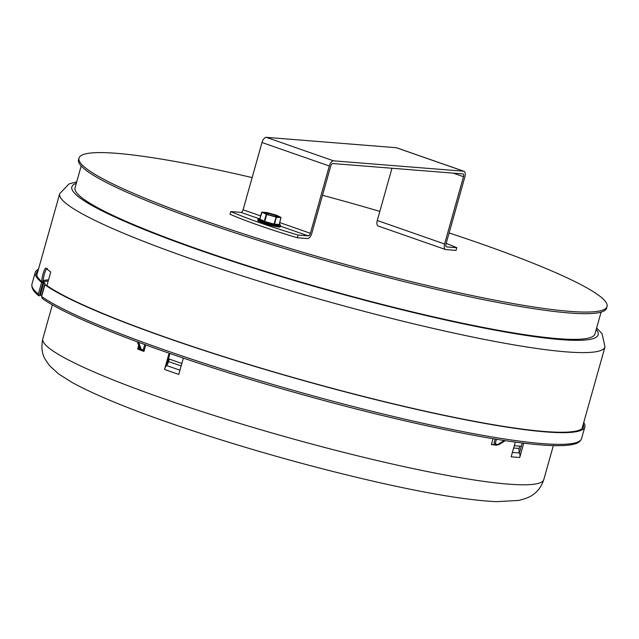 <?xml version="1.0" encoding="UTF-8"?>
<svg xmlns="http://www.w3.org/2000/svg" width="639" height="639" viewBox="0 0 639 639"><rect width="100%" height="100%" fill="white"/><g stroke="black" fill="none" stroke-linecap="round" stroke-linejoin="round"><path stroke-width="0.96" d="M47.422 268.668C45.952 266.79 41.934 281.08 43.644 282.126A281.783 31.119 15.7 0 0 45.026 283.301L43.708 282.973A283.197 31.279 -164.3 0 1 42.326 281.799C40.616 280.753 44.634 266.463 46.112 268.348A283.197 31.279 15.7 0 0 50.753 271.99L46.927 285.609M45.026 283.301L41.775 294.875L38.915 295.873L38.356 294.028L41.607 282.454A285.441 31.527 -164.3 0 1 40.217 281.28L41.535 281.607A284.036 31.367 15.7 0 0 42.925 282.781L39.666 294.355L40.457 294.547L43.708 282.973M39.666 294.355L40.457 294.547A283.197 31.279 -164.3 0 1 39.77 293.98M42.925 282.781L41.607 282.454M41.615 296.496L42.262 298.405C71.919 320.259 180.374 360.452 297.247 393.153C392.45 420.031 487.349 440.375 537.615 444.64C554.724 446.174 566.897 445.998 574.141 444.105C578.039 443.21 580.508 441.381 581.538 438.626A285.441 31.527 -164.3 0 1 339.213 402.889A285.441 31.527 -164.3 0 1 41.615 296.496L44.906 284.786L46.224 285.114A284.036 31.367 -164.3 0 0 342.36 390.98A284.036 31.367 -164.3 0 0 583.479 426.532A284.036 31.367 -164.3 0 0 583.319 423.984M583.734 422.507A285.441 31.527 -164.3 0 1 584.829 426.916A285.441 31.527 -164.3 0 1 342.504 391.18A285.441 31.527 -164.3 0 1 44.906 284.786M41.319 281.24A284.036 31.367 -164.3 0 1 36.599 272.813A284.036 31.367 -164.3 0 1 38.06 270.72M40.001 280.92A285.441 31.527 -164.3 0 1 35.241 272.438A285.441 31.527 -164.3 0 1 38.476 269.243M378.56 226.094A5.623 2.732 -70.8 0 1 378.216 226.022A5.623 2.732 -70.8 0 1 377.274 220.487L444.584 243.986A5.623 2.732 109.2 0 0 445.519 249.522A5.623 2.732 109.2 0 0 445.862 249.593L456.038 250.4L456.797 247.708A112.52 12.429 15.7 0 0 446.182 243.363M456.797 247.708L446.621 246.902A2.812 1.366 -70.8 0 1 446.445 246.862A2.812 1.366 -70.8 0 1 445.982 244.098L464.888 176.811A5.623 2.732 109.2 0 0 463.954 171.276A5.623 2.732 109.2 0 0 463.61 171.204L333.614 160.844A5.623 2.732 109.2 0 0 329.309 166.004L310.394 233.291A2.812 1.366 109.2 0 1 308.238 235.871L280.545 226.198M230.759 211.565A112.52 12.429 15.7 0 0 298.062 235.056L297.311 237.748A112.52 12.429 -164.3 0 1 230 214.257L230.759 211.565L240.935 212.372A2.812 1.366 109.2 0 0 243.084 209.792L261.998 142.505A5.623 2.732 -70.8 0 1 266.311 137.345L396.3 147.713A5.623 2.732 -70.8 0 1 396.643 147.785L463.954 171.276M298.062 235.056L308.238 235.871M297.311 237.748L307.479 238.563A5.623 2.732 109.2 0 0 311.792 233.403L330.706 166.116A2.812 1.366 -70.8 0 1 332.855 163.536L462.852 173.896A2.812 1.366 109.2 0 1 463.019 173.936A2.812 1.366 109.2 0 1 463.491 176.699L453.275 173.137M377.274 220.487L391.963 168.249M444.584 243.986L463.491 176.699M279.235 224.473L273.979 224.057L264.754 221.477L259.753 219.057L262.03 212.164L267.03 212.563L276.487 215.223L280.952 217.452L275.952 217.028L266.727 214.448L262.03 212.132L266.495 214.361M169.926 353.511L166.555 365.5A6.118 3.147 -70.5 0 0 164.542 369.454L169.103 353.231M183.361 358.104L178.776 374.422A260.201 28.739 -164.3 0 1 164.542 369.454M145.78 344.956L143.959 351.418A260.201 28.739 -164.3 0 1 137.641 349.022L138.719 349.174A258.507 28.547 15.7 0 0 144.023 351.186M139.318 347.033L138.719 349.174M137.641 349.022L138.679 345.332M523.756 443.17L519.731 457.484A260.201 28.739 -164.3 0 1 511.16 456.805L515.298 442.084M519.731 457.484A6.118 5.4 -86.3 0 0 519.451 452.963L522.247 442.987M497.006 444.488L496.783 445.287A260.201 28.739 -164.3 0 1 491.383 444.536L493.028 438.697M496.783 445.287L495.529 444.816L495.752 444.017M491.463 444.257A258.507 28.547 15.7 0 0 495.529 444.816M169.279 359.062L168.576 361.546A6.118 3.147 -70.5 0 1 166.555 365.5A258.507 28.547 -164.3 0 0 179.966 370.189M512.39 452.412A258.507 28.547 -164.3 0 0 519.451 452.963A6.118 5.4 93.7 0 1 519.164 448.434L519.811 446.126M601.099 312.112L594.965 333.933A270.041 29.825 -164.3 0 1 326.928 289.571A270.041 29.825 -164.3 0 1 75.035 187.786L81.169 165.964M449.113 232.955A274.259 30.289 -164.3 0 1 607.05 306.544A274.259 30.289 -164.3 0 1 569.309 311.321A274.259 30.289 -164.3 0 1 268.356 241.782A274.259 30.289 -164.3 0 1 78.988 158.113A274.259 30.289 -164.3 0 1 252.141 177.594M322.503 195.286A274.259 30.289 -164.3 0 1 379.83 211.397M607.05 306.544L606.595 308.158A274.259 30.289 -164.3 0 1 568.854 312.942A274.259 30.289 -164.3 0 1 267.901 243.395A274.259 30.289 -164.3 0 1 78.533 159.726L78.988 158.113M138.623 342.328L141.339 349.557L140.093 349.086L137.377 341.865M144.342 350.044L141.339 349.557M181.859 363.455A258.507 28.547 -164.3 0 1 168.448 358.775M505.297 440.646L498.556 444.824L497.509 444.68L504.283 440.487M521.336 446.23A258.507 28.547 -164.3 0 1 514.283 445.687M497.509 444.68L494.043 443.186L495.201 439.057M43.644 282.126L42.326 281.799M41.535 281.607L40.217 281.28M582.009 428.633L604.981 346.913A283.197 31.279 -164.3 0 1 323.893 300.386A283.197 31.279 -164.3 0 1 59.723 193.649L36.75 275.369M38.356 294.028A285.441 31.527 -164.3 0 1 31.95 284.139L35.241 272.438M43.26 280.545A281.783 31.119 -164.3 0 1 48.556 279.802M596.235 329.428A273.348 30.185 -164.3 0 1 326.833 289.922A273.348 30.185 -164.3 0 1 76.297 183.281M258.851 218.626L240.935 212.372M243.084 209.792L260.64 215.918M279.826 222.62L310.394 233.291M329.309 166.004L261.998 142.505M266.311 137.345L333.614 160.844M463.61 171.204L396.3 147.713M264.554 213.059A7.173 0.791 -164.3 0 1 271.631 214.297A7.173 0.791 -164.3 0 1 278.316 216.933M267.789 214.496A7.452 0.823 15.7 0 0 278.668 216.805A7.452 0.823 15.7 0 0 268.021 213.083A7.452 0.823 15.7 0 0 267.789 214.496M266.727 214.448L275.952 217.028M273.979 224.057L276.192 217.076M274.458 224.153L276.344 217.428L280.952 217.452M279.219 224.537L280.952 217.428M259.753 219.057L261.647 212.332L267.03 212.563L276.535 215.239L281.008 217.444L279.291 224.521M264.29 221.31L266.183 214.584L266.647 214.744L264.754 221.477M279.411 224.089A10.967 1.214 -164.3 0 1 276.288 224.632A10.967 1.214 -164.3 0 1 264.075 221.358A10.967 1.214 -164.3 0 1 259.881 218.602M259.889 218.57L257.924 219.401A11.814 1.302 15.7 0 0 263.428 222.132A11.814 1.302 15.7 0 0 280.673 225.799L279.427 224.065M263.348 222.404A11.814 1.302 -164.3 0 1 257.844 219.672C259.546 221.413 254.09 219.241 263.492 223.227C285.465 229.369 278.724 226.302 280.593 226.062A11.814 1.302 -164.3 0 1 263.348 222.404M263.548 223.243A10.967 1.214 15.7 0 0 275.097 226.398A10.967 1.214 15.7 0 0 279.347 226.294M259.825 219.113L261.71 212.38M181.156 365.947A256.822 28.364 -164.3 0 1 168.576 361.546M519.164 448.434A256.822 28.364 -164.3 0 1 513.628 448.019M543.805 479.569A260.201 28.739 -164.3 0 1 285.537 436.82A260.201 28.739 -164.3 0 1 42.829 338.75C41.104 346.977 41.918 353.894 45.281 359.493L49.53 365.668L58.692 373.991L72.175 382.513C97.567 396.372 136.73 412.115 189.663 429.743C251.974 450.327 314.692 467.836 377.833 482.277C429.448 493.955 469.026 500.417 496.559 501.655L518.628 500.449C525.889 498.66 530.705 496.703 533.078 494.586C537.974 491.351 541.553 486.343 543.805 479.569L553.35 445.607M144.733 344.573L143.264 349.813M495.209 443.817L496.487 439.265M584.829 426.916L581.538 438.626M38.915 295.873C33.627 291.895 31.311 287.981 31.95 284.139M48.221 281L43.364 281.551M604.981 346.913L602.058 333.71L596.634 328.015M59.723 193.649L69.1 183.904L76.696 181.867M378.216 226.022L445.519 249.522M264.514 213.122L267.805 214.504C273.484 216.27 277.014 217.076 278.388 216.909L278.324 217.004M52.374 304.787L42.829 338.75"/></g></svg>
